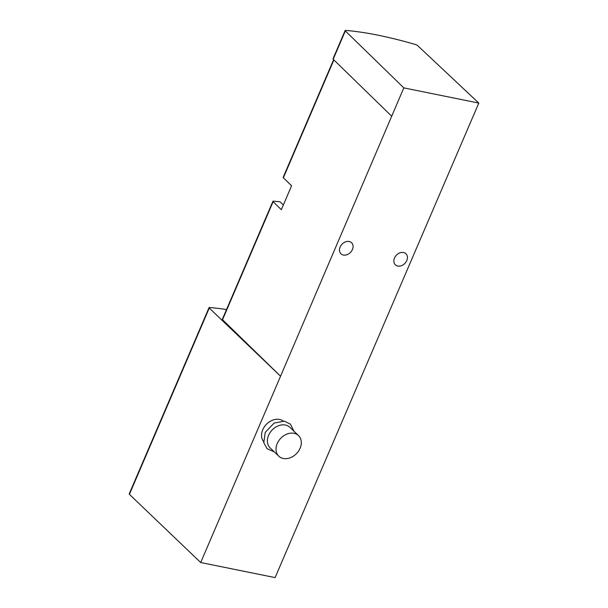 <?xml version="1.0" encoding="UTF-8"?>
<svg xmlns="http://www.w3.org/2000/svg" width="608" height="608" viewBox="0 0 608 608"><rect width="100%" height="100%" fill="white"/><g stroke="black" fill="none" stroke-linecap="round" stroke-linejoin="round"><path stroke-width="0.91" d="M333.617 59.668L283.168 177.376A1.786 0.494 23.2 0 0 283.366 177.779L291.574 185.774L281.329 209.692L273.114 201.696A1.786 0.494 -156.8 0 1 272.916 201.294L222.338 319.306A1.786 0.494 -156.8 0 0 222.536 319.709L280.554 376.215L200.701 562.529L275.105 577.6L478.8 103.079L403.818 87.886L280.554 376.215L209.258 308.043A1.786 0.494 -156.8 0 1 209.053 307.633A1.786 0.494 -156.8 0 1 209.562 307.504A197.174 55.009 -156.8 0 1 226.526 309.54M263.583 441.537A14.265 10.982 -46.3 0 1 266.258 424.46A14.265 10.982 -46.3 0 1 283.199 421.025M403.552 252.525A7.668 5.905 133.7 0 0 395.306 256.553A7.668 5.905 133.7 0 0 395.352 264.83A7.668 5.905 133.7 0 0 404.913 263.37A7.668 5.905 133.7 0 0 405.946 253.749A7.668 5.905 133.7 0 0 403.552 252.525M349.174 241.505A7.668 5.905 133.7 0 0 340.928 245.541A7.668 5.905 133.7 0 0 340.974 253.817A7.668 5.905 133.7 0 0 350.542 252.35A7.668 5.905 133.7 0 0 351.576 242.736A7.668 5.905 133.7 0 0 349.174 241.505M272.916 201.294A1.786 0.494 -156.8 0 1 273.425 201.164A188.974 52.721 -156.8 0 1 280.075 201.826L283.351 204.964M391.681 116.212L333.192 59.257A1.786 0.494 -156.8 0 1 332.994 58.854L345.139 30.529A1.786 0.494 -156.8 0 1 345.648 30.4A190.046 53.018 -156.8 0 1 415.697 44.589A1.786 0.494 -156.8 0 1 417.59 45.57L478.8 103.079M403.818 87.886L345.329 30.932A1.786 0.494 -156.8 0 1 345.139 30.529M200.701 562.529L129.413 494.35A1.786 0.494 -156.8 0 1 129.2 493.939L209.053 307.633M283.267 458.478A14.265 10.982 -46.3 0 1 278.806 456.198A14.265 10.982 -46.3 0 1 280.729 438.3A14.265 10.982 -46.3 0 1 298.52 435.579A14.265 10.982 -46.3 0 1 298.612 450.976A14.265 10.982 -46.3 0 1 283.267 458.478M278.806 456.198L270.172 447.944A14.265 10.982 -46.3 0 1 272.095 430.046A14.265 10.982 -46.3 0 1 289.887 427.325L298.52 435.579M283.366 177.779L333.876 59.926M222.536 319.709L273.114 201.696M333.192 59.257L345.329 30.932M209.258 308.043L129.413 494.35M293.998 431.254L290.472 424.186L284.4 421.184L274.147 423.046L265.217 432.372L263.796 442.738L267.102 448.704L274.284 451.873"/></g></svg>
